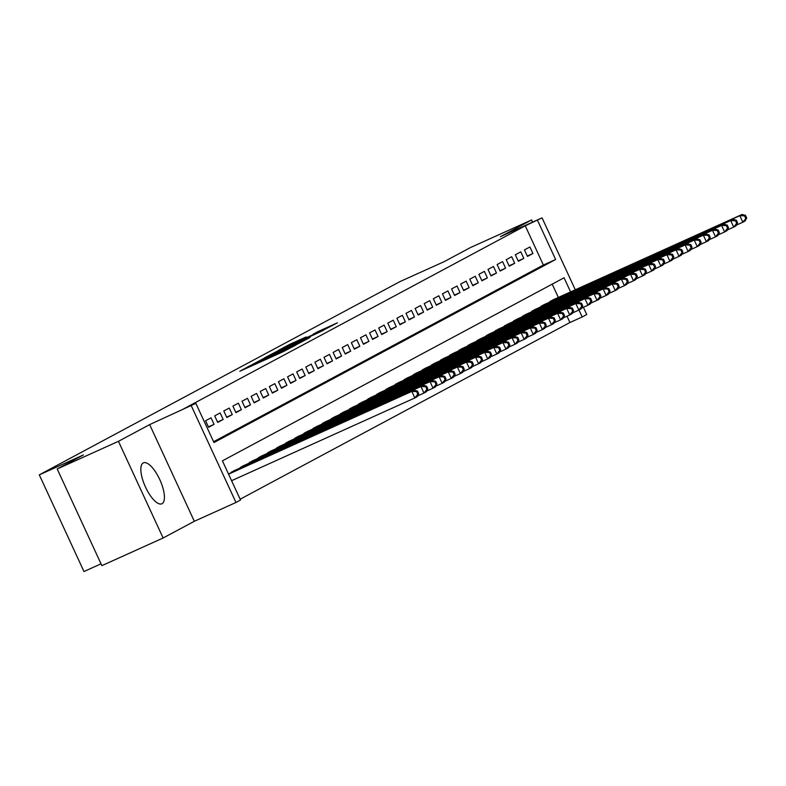 <?xml version="1.0" encoding="UTF-8"?>
<svg xmlns="http://www.w3.org/2000/svg" width="786" height="786" viewBox="0 0 786 786"><rect width="100%" height="100%" fill="white"/><g stroke="black" fill="none" stroke-linecap="round" stroke-linejoin="round"><path stroke-width="1.18" d="M250.125 365.687L239.818 371.267L283.107 351.725L296.017 344.995L250.125 365.687M143.209 462.934A22.46 8.047 65.7 0 0 145.41 486.878A22.46 8.047 65.7 0 0 161.877 503.787A22.46 8.047 65.7 0 0 162.044 503.698A22.46 8.047 65.7 0 0 159.853 479.755A22.46 8.047 65.7 0 0 143.386 462.846A22.46 8.047 65.7 0 0 143.209 462.934M306.108 336.978L289.15 344.632L278.44 350.389L323.39 330.14L337.41 322.82L317.77 331.712L313.093 334.237L326.504 328.351L317.249 332.802L284.286 347.559L306.108 336.978M213.586 441.722L543.372 265.029L525.264 225.828L542.065 217.86L575.293 289.779M57.201 468.977L118.45 441.319L163.124 537.997L101.875 565.655L57.201 468.977L83.395 454.947L39.3 474.852L400.084 281.545L444.178 261.64L470.372 247.6L531.621 219.942L500.417 236.665L542.065 217.86M163.124 537.997L194.329 521.285L149.654 424.607L118.45 441.319M149.654 424.607L195.861 403.356L213.969 442.547L555.623 259.498L537.506 220.296M525.264 225.828L183.61 408.887L195.861 403.356M264.636 357.974L252.296 364.586L295.585 345.044L309.596 337.725L264.843 358.416M264.695 357.738L278.549 350.517L323.498 330.267L294.671 343.846L310.205 337.263L264.715 357.777M532.623 222.124L531.621 219.942M211.041 417.828L205.568 420.756L208.595 427.289L214.057 424.361L211.041 417.828M220.149 412.945L214.686 415.873L217.702 422.406L223.165 419.478L220.149 412.945M229.257 408.062L223.794 410.99L226.81 417.523L232.283 414.595L229.257 408.062M238.374 403.179L232.902 406.107L235.928 412.64L241.39 409.712L238.374 403.179M247.482 398.296L242.019 401.224L245.036 407.757L250.498 404.829L247.482 398.296M256.59 393.413L251.127 396.35L254.143 402.874L259.616 399.946L256.59 393.413M265.707 388.539L260.235 391.467L263.251 398.001L268.724 395.063L265.707 388.539M274.815 383.656L269.352 386.584L272.369 393.118L277.831 390.19L274.815 383.656M283.923 378.773L278.46 381.701L281.476 388.235L286.939 385.307L283.923 378.773M293.031 373.89L287.568 376.818L290.584 383.352L296.057 380.424L293.031 373.89M302.148 369.007L296.676 371.935L299.702 378.469L305.165 375.541L302.148 369.007M311.256 364.124L305.793 367.052L308.81 373.586L314.272 370.658L311.256 364.124M320.364 359.251L314.901 362.179L317.917 368.713L323.39 365.775L320.364 359.251M329.481 354.368L324.009 357.296L327.025 363.83L332.498 360.902L329.481 354.368M338.589 349.485L333.126 352.413L336.143 358.947L341.605 356.019L338.589 349.485M347.697 344.602L342.234 347.53L345.25 354.064L350.713 351.136L347.697 344.602M356.815 339.719L351.342 342.647L354.358 349.18L359.831 346.253L356.815 339.719M365.922 334.836L360.45 337.764L363.476 344.297L368.939 341.37L365.922 334.836M375.03 329.953L369.567 332.891L372.584 339.414L378.046 336.487L375.03 329.953M384.138 325.08L378.675 328.008L381.691 334.541L387.164 331.613L384.138 325.08M393.255 320.197L387.783 323.125L390.809 329.658L396.272 326.73L393.255 320.197M402.363 315.314L396.901 318.242L399.917 324.775L405.38 321.847L402.363 315.314M411.471 310.431L406.008 313.359L409.025 319.892L414.497 316.964L411.471 310.431M420.589 305.548L415.116 308.476L418.132 315.009L423.605 312.081L420.589 305.548M429.696 300.665L424.234 303.602L427.25 310.126L432.713 307.198L429.696 300.665M438.804 295.791L433.341 298.719L436.358 305.253L441.82 302.315L438.804 295.791M447.922 290.908L442.449 293.836L445.466 300.37L450.938 297.442L447.922 290.908M457.03 286.025L451.557 288.953L454.583 295.487L460.046 292.559L457.03 286.025M466.137 281.142L460.675 284.07L463.691 290.604L469.154 287.676L466.137 281.142M475.245 276.259L469.782 279.187L472.799 285.721L478.271 282.793L475.245 276.259M484.363 271.376L478.89 274.304L481.916 280.838L487.379 277.91L484.363 271.376M493.47 266.493L488.008 269.431L491.024 275.955L496.487 273.027L493.47 266.493M502.578 261.62L497.116 264.548L500.132 271.082L505.595 268.154L502.578 261.62M511.696 256.737L506.223 259.665L509.24 266.199L514.712 263.271L511.696 256.737M520.804 251.854L515.331 254.782L518.357 261.316L523.82 258.388L520.804 251.854M527.465 256.433L532.928 253.505L529.911 246.971L524.449 249.899L527.465 256.433M240.152 499.208L569.929 322.515L567.011 316.188M558.345 297.432L552.204 284.149M229.885 473.378L235.24 470.195M239.003 468.495L244.348 465.312M248.111 463.612L253.456 460.429M257.219 458.729L262.573 455.546M266.336 453.856L271.681 450.673M275.444 448.973L280.789 445.79M284.552 444.09L289.906 440.907M293.659 439.207L299.014 436.024M302.777 434.324L308.122 431.141M311.885 429.441L317.23 426.258M320.993 424.568L326.347 421.384M330.11 419.685L335.455 416.501M339.218 414.802L344.563 411.618M348.326 409.919L353.68 406.735M357.434 405.036L362.788 401.852M366.551 400.153L371.896 396.969M375.659 395.27L381.014 392.096M384.767 390.396L390.121 387.213M393.884 385.513L399.229 382.33M402.992 380.63L408.337 377.447M412.1 375.747L417.454 372.564M421.217 370.864L426.562 367.681M430.325 365.981L435.67 362.798M439.433 361.108L444.788 357.925M448.541 356.225L453.895 353.042M457.658 351.342L463.003 348.159M466.766 346.459L472.111 343.276M475.874 341.576L481.229 338.393M484.991 336.693L490.336 333.51M494.099 331.81L499.444 328.636M503.207 326.937L508.562 323.753M512.325 322.054L517.669 318.87M521.432 317.171L526.777 313.987M530.54 312.288L535.895 309.104M539.648 307.405L545.003 304.221M548.766 302.522L554.11 299.338M39.3 474.852L83.974 571.53L101.03 563.827M583.379 307.267L586.739 314.538L582.18 316.984L578.968 310.018M569.929 322.515L582.18 316.984M570.597 291.901L564.073 277.782L222.418 460.842L240.526 500.034L235.977 502.48L191.303 405.802M194.329 521.285L235.977 502.48M543.372 265.029L555.623 259.498M214.057 424.361L208.418 426.906M223.165 419.478L217.526 422.023M232.283 414.595L226.633 417.14M241.39 409.712L235.751 412.257M250.498 404.829L244.859 407.374M259.616 399.946L253.966 402.501M268.724 395.063L263.084 397.618M277.831 390.19L272.192 392.735M286.939 385.307L281.3 387.852M296.057 380.424L290.407 382.969M305.165 375.541L299.525 378.086M314.272 370.658L308.633 373.212M323.39 365.775L317.74 368.329M332.498 360.902L326.858 363.446M341.605 356.019L335.966 358.563M350.713 351.136L345.074 353.68M359.831 346.253L354.181 348.797M368.939 341.37L363.299 343.924M378.046 336.487L372.407 339.041M387.164 331.613L381.515 334.158M396.272 326.73L390.632 329.275M405.38 321.847L399.74 324.392M414.497 316.964L408.848 319.509M423.605 312.081L417.965 314.626M432.713 307.198L427.073 309.753M441.82 302.315L436.181 304.87M450.938 297.442L445.289 299.987M460.046 292.559L454.406 295.104M469.154 287.676L463.514 290.221M478.271 282.793L472.622 285.338M487.379 277.91L481.739 280.464M496.487 273.027L490.847 275.581M505.595 268.154L499.955 270.698M514.712 263.271L509.063 265.815M523.82 258.388L518.18 260.932M532.928 253.505L527.288 256.049M255.136 363.142L298.307 343.453L255.136 363.142M279.757 350.507L291.468 345.27L279.757 350.507M418.712 393.698L417.504 391.084L416.6 391.575L417.808 394.189L418.712 393.698L417.12 396.734L414.841 397.952L411.825 391.418L414.104 390.2L228.5 474.007M231.595 480.698L414.841 397.952L417.808 394.189M228.579 474.164L411.825 391.418L416.6 391.575M414.104 390.2L417.504 391.084M427.83 388.815L426.621 386.201L425.707 386.692L426.916 389.306L427.83 388.815L426.228 391.85L423.949 393.069L420.932 386.535L423.212 385.317L233.589 470.942M417.513 395.977L423.949 393.069L426.916 389.306M231.31 472.16L420.932 386.535L425.707 386.692M423.212 385.317L426.621 386.201M436.937 383.941L435.729 381.328L434.815 381.809L436.024 384.423L436.937 383.941L435.346 386.967L433.066 388.186L430.04 381.652L432.32 380.434L242.707 466.059M426.631 391.094L433.066 388.186L436.024 384.423M240.428 467.277L430.04 381.652L434.815 381.809M432.32 380.434L435.729 381.328M446.045 379.058L444.837 376.445L443.933 376.926L445.141 379.54L446.045 379.058L444.454 382.084L442.174 383.303L439.158 376.779L441.437 375.551L251.815 461.176M435.739 386.211L442.174 383.303L445.141 379.54M249.535 462.394L439.158 376.779L443.933 376.926M441.437 375.551L444.837 376.445M455.163 374.175L453.954 371.562L453.041 372.053L454.249 374.667L455.163 374.175L453.561 377.201L451.282 378.43L448.266 371.896L450.545 370.678L260.923 456.293M444.847 381.328L451.282 378.43L454.249 374.667M258.643 457.511L448.266 371.896L453.041 372.053M450.545 370.678L453.954 371.562M464.271 369.292L463.062 366.679L462.148 367.17L463.357 369.784L464.271 369.292L462.669 372.328L460.4 373.546L457.373 367.013L459.653 365.795L270.03 451.41M453.964 376.455L460.4 373.546L463.357 369.784M267.761 452.628L457.373 367.013L462.148 367.17M459.653 365.795L463.062 366.679M473.378 364.409L472.17 361.796L471.266 362.287L472.465 364.9L473.378 364.409L471.787 367.445L469.507 368.663L466.491 362.13L468.761 360.912L279.148 446.527M463.072 371.572L469.507 368.663L472.465 364.9M276.869 447.755L466.491 362.13L471.266 362.287M468.761 360.912L472.17 361.796M482.486 359.526L481.287 356.913L480.374 357.404L481.582 360.017L482.486 359.526L480.894 362.562L478.615 363.78L475.599 357.247L477.878 356.029L288.256 441.653M472.18 366.689L478.615 363.78L481.582 360.017M285.976 442.872L475.599 357.247L480.374 357.404M477.878 356.029L481.287 356.913M491.604 354.643L490.395 352.04L489.481 352.521L490.69 355.134L491.604 354.643L490.002 357.679L487.723 358.897L484.707 352.364L486.986 351.145L297.363 436.77M481.287 361.806L487.723 358.897L490.69 355.134M295.094 437.989L484.707 352.364L489.481 352.521M486.986 351.145L490.395 352.04M500.711 349.77L499.503 347.157L498.589 347.638L499.798 350.251L500.711 349.77L499.12 352.796L496.84 354.014L493.824 347.491L496.094 346.262L306.481 431.887M490.405 356.923L496.84 354.014L499.798 350.251M304.202 433.106L493.824 347.491L498.589 347.638M496.094 346.262L499.503 347.157M509.819 344.887L508.611 342.274L507.707 342.765L508.915 345.368L509.819 344.887L508.228 347.913L505.948 349.141L502.932 342.608L505.211 341.379L315.589 427.004M499.513 352.04L505.948 349.141L508.915 345.368M313.309 428.223L502.932 342.608L507.707 342.765M505.211 341.379L508.611 342.274M518.937 340.004L517.728 337.39L516.815 337.882L518.023 340.495L518.937 340.004L517.335 343.04L515.056 344.258L512.04 337.725L514.319 336.506L324.697 422.121M508.621 347.157L515.056 344.258L518.023 340.495M322.417 423.34L512.04 337.725L516.815 337.882M514.319 336.506L517.728 337.39M528.045 335.121L526.836 332.507L525.922 332.999L527.131 335.612L528.045 335.121L526.443 338.157L524.174 339.375L521.147 332.842L523.427 331.623L333.814 417.238M517.738 342.283L524.174 339.375L527.131 335.612M331.535 418.466L521.147 332.842L525.922 332.999M523.427 331.623L526.836 332.507M537.152 330.238L535.944 327.624L535.04 328.116L536.239 330.729L537.152 330.238L535.561 333.274L533.281 334.492L530.265 327.959L532.544 326.74L342.922 412.365M526.846 337.4L533.281 334.492L536.239 330.729M340.643 413.583L530.265 327.959L535.04 328.116M532.544 326.74L535.944 327.624M546.26 325.355L545.062 322.741L544.148 323.233L545.356 325.846L546.26 325.355L544.669 328.391L542.389 329.609L539.373 323.075L541.652 321.857L352.03 407.482M535.954 332.517L542.389 329.609L545.356 325.846M349.75 408.7L539.373 323.075L544.148 323.233M541.652 321.857L545.062 322.741M555.378 320.482L554.169 317.868L553.256 318.35L554.464 320.963L555.378 320.482L553.776 323.508L551.507 324.726L548.481 318.192L550.76 316.974L361.138 402.599M545.071 327.634L551.507 324.726L554.464 320.963M358.868 403.817L548.481 318.192L553.256 318.35M550.76 316.974L554.169 317.868M564.486 315.599L563.277 312.985L562.363 313.467L563.572 316.08L564.486 315.599L562.894 318.625L560.615 319.853L557.598 313.319L559.868 312.091L370.255 397.716M554.179 322.751L560.615 319.853L563.572 316.08M367.976 398.934L557.598 313.319L562.363 313.467M559.868 312.091L563.277 312.985M573.593 310.716L572.385 308.102L571.481 308.593L572.689 311.207L573.593 310.716L572.002 313.742L569.722 314.97L566.706 308.436L568.985 307.218L379.363 392.833M563.287 317.868L569.722 314.97L572.689 311.207M377.084 394.051L566.706 308.436L571.481 308.593M568.985 307.218L572.385 308.102M582.711 305.833L581.502 303.219L580.589 303.71L581.797 306.324L582.711 305.833L581.109 308.869L578.83 310.087L575.814 303.553L578.093 302.335L388.471 387.95M572.395 312.995L578.83 310.087L581.797 306.324M386.191 389.178L575.814 303.553L580.589 303.71M578.093 302.335L581.502 303.219M591.819 300.95L590.61 298.336L589.697 298.827L590.905 301.441L591.819 300.95L590.227 303.986L587.948 305.204L584.922 298.67L587.201 297.452L397.588 383.067M581.512 308.112L587.948 305.204L590.905 301.441M395.309 384.295L584.922 298.67L589.697 298.827M587.201 297.452L590.61 298.336M600.926 296.067L599.718 293.453L598.814 293.944L600.023 296.558L600.926 296.067L599.335 299.102L597.055 300.321L594.039 293.787L596.319 292.569L406.696 378.194M590.62 303.229L597.055 300.321L600.023 296.558M404.417 379.412L594.039 293.787L598.814 293.944M596.319 292.569L599.718 293.453M610.044 291.184L608.836 288.58L607.922 289.061L609.13 291.675L610.044 291.184L608.443 294.219L606.163 295.438L603.147 288.904L605.426 287.686L415.804 373.311M599.728 298.346L606.163 295.438L609.13 291.675M413.524 374.529L603.147 288.904L607.922 289.061M605.426 287.686L608.836 288.58M619.152 286.31L617.943 283.697L617.03 284.178L618.238 286.792L619.152 286.31L617.55 289.336L615.281 290.555L612.255 284.031L614.534 282.803L424.912 368.428M608.845 293.463L615.281 290.555L618.238 286.792M422.642 369.646L612.255 284.031L617.03 284.178M614.534 282.803L617.943 283.697M628.26 281.427L627.051 278.814L626.147 279.305L627.346 281.909L628.26 281.427L626.668 284.453L624.389 285.682L621.372 279.148L623.642 277.92L434.029 363.545M617.953 288.58L624.389 285.682L627.346 281.909M431.75 364.763L621.372 279.148L626.147 279.305M623.642 277.92L627.051 278.814M637.367 276.544L636.169 273.931L635.255 274.422L636.463 277.036L637.367 276.544L635.776 279.58L633.496 280.799L630.48 274.265L632.759 273.047L443.137 358.662M627.061 283.707L633.496 280.799L636.463 277.036M440.858 359.88L630.48 274.265L635.255 274.422M632.759 273.047L636.169 273.931M646.485 271.661L645.277 269.048L644.363 269.539L645.571 272.153L646.485 271.661L644.884 274.697L642.604 275.915L639.588 269.382L641.867 268.164L452.245 353.779M636.169 278.824L642.604 275.915L645.571 272.153M449.975 355.007L639.588 269.382L644.363 269.539M641.867 268.164L645.277 269.048M655.593 266.778L654.384 264.165L653.471 264.656L654.679 267.269L655.593 266.778L654.001 269.814L651.722 271.032L648.705 264.499L650.975 263.281L461.362 348.905M645.286 273.941L651.722 271.032L654.679 267.269M459.083 350.124L648.705 264.499L653.471 264.656M650.975 263.281L654.384 264.165M664.701 261.895L663.492 259.282L662.588 259.773L663.797 262.386L664.701 261.895L663.109 264.931L660.83 266.149L657.813 259.616L660.093 258.398L470.47 344.022M654.394 269.058L660.83 266.149L663.797 262.386M468.191 345.241L657.813 259.616L662.588 259.773M660.093 258.398L663.492 259.282M673.818 257.022L672.61 254.409L671.696 254.89L672.904 257.503L673.818 257.022L672.217 260.048L669.937 261.266L666.921 254.733L669.2 253.514L479.578 339.139M663.502 264.175L669.937 261.266L672.904 257.503M477.299 340.358L666.921 254.733L671.696 254.89M669.2 253.514L672.61 254.409M682.926 252.139L681.717 249.526L680.804 250.007L682.012 252.62L682.926 252.139L681.324 255.165L679.055 256.393L676.029 249.86L678.308 248.631L488.695 334.256M672.62 259.292L679.055 256.393L682.012 252.62M486.416 335.475L676.029 249.86L680.804 250.007M678.308 248.631L681.717 249.526M692.034 247.256L690.825 244.643L689.921 245.134L691.12 247.747L692.034 247.256L690.442 250.282L688.163 251.51L685.146 244.977L687.426 243.758L497.803 329.373M681.727 254.409L688.163 251.51L691.12 247.747M495.524 330.592L685.146 244.977L689.921 245.134M687.426 243.758L690.825 244.643M701.151 242.373L699.943 239.759L699.029 240.251L700.238 242.864L701.151 242.373L699.55 245.409L697.27 246.627L694.254 240.094L696.534 238.875L506.911 324.49M690.835 249.535L697.27 246.627L700.238 242.864M504.632 325.718L694.254 240.094L699.029 240.251M696.534 238.875L699.943 239.759M710.259 237.49L709.051 234.876L708.137 235.368L709.345 237.981L710.259 237.49L708.658 240.526L706.388 241.744L703.362 235.211L705.641 233.992L516.019 319.607M699.953 244.652L706.388 241.744L709.345 237.981M513.749 320.835L703.362 235.211L708.137 235.368M705.641 233.992L709.051 234.876M719.367 232.607L718.158 229.993L717.245 230.485L718.453 233.098L719.367 232.607L717.775 235.643L715.496 236.861L712.48 230.327L714.749 229.109L525.136 314.734M709.06 239.769L715.496 236.861L718.453 233.098M522.857 315.952L712.48 230.327L717.245 230.485M714.749 229.109L718.158 229.993M728.475 227.734L727.276 225.12L726.362 225.602L727.571 228.215L728.475 227.734L726.883 230.76L724.604 231.978L721.587 225.444L723.867 224.226L534.244 309.851M718.168 234.886L724.604 231.978L727.571 228.215M531.965 311.069L721.587 225.444L726.362 225.602M723.867 224.226L727.276 225.12M737.592 222.851L736.384 220.237L735.47 220.719L736.678 223.332L737.592 222.851L735.991 225.877L733.711 227.095L730.695 220.571L732.974 219.343L543.352 304.968M727.276 230.003L733.711 227.095L736.678 223.332M541.082 306.186L730.695 220.571L735.47 220.719M732.974 219.343L736.384 220.237M746.7 217.968L745.492 215.354L744.578 215.845L745.786 218.459L746.7 217.968L745.108 220.994L742.829 222.222L739.813 215.688L742.082 214.47L552.47 300.085M736.394 225.12L742.829 222.222L745.786 218.459M550.19 301.303L739.813 215.688L744.578 215.845M742.082 214.47L745.492 215.354M248.15 367.504L247.816 366.787M270.512 357.414L270.178 356.687M269.244 357.984L268.95 357.345M249.702 366.807L249.437 366.237M272.064 356.706L271.799 356.146"/></g></svg>
